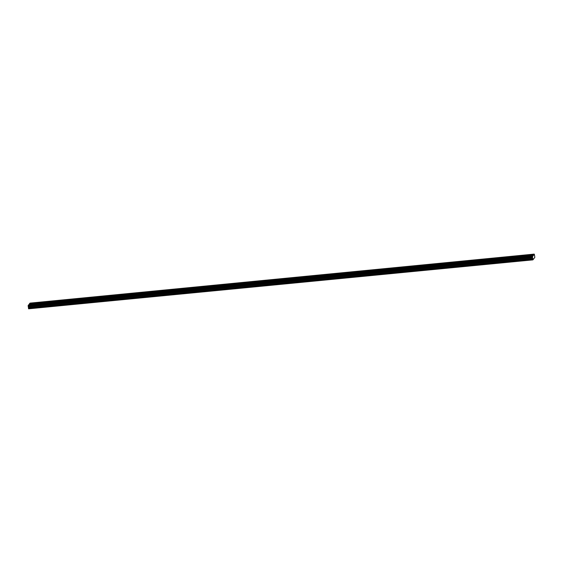 <?xml version="1.0" encoding="UTF-8"?>
<svg xmlns="http://www.w3.org/2000/svg" width="563" height="563" viewBox="0 0 563 563"><rect width="100%" height="100%" fill="white"/><g stroke="black" fill="none" stroke-linecap="round" stroke-linejoin="round"><path stroke-width="0.84" d="M534.47 254.891L534.843 257.361L532.887 259.874L532.422 257.059L28.15 306.082L28.783 304.639L533.133 255.778L534.231 254.103L534.47 254.891M532.605 254.849L533.647 254.483L532.605 254.849M30.592 303.654L31.641 303.288L30.592 303.654M44.16 302.338L45.202 301.972L44.16 302.338M57.729 301.022L58.77 300.656L57.729 301.022M71.297 299.699L72.338 299.333L71.297 299.699M84.865 298.383L85.907 298.017L84.865 298.383M98.434 297.06L99.475 296.694L98.434 297.06M112.002 295.744L113.043 295.378L112.002 295.744M125.57 294.421L126.612 294.055L125.57 294.421M139.138 293.105L140.18 292.739L139.138 293.105M152.7 291.782L153.748 291.423L152.7 291.782M166.268 290.466L167.317 290.1L166.268 290.466M179.836 289.15L180.885 288.784L179.836 289.15M193.405 287.827L194.453 287.461L193.405 287.827M206.973 286.511L208.021 286.145L206.973 286.511M220.541 285.188L221.59 284.822L220.541 285.188M234.109 283.872L235.158 283.506L234.109 283.872M247.678 282.549L248.719 282.19L247.678 282.549M261.246 281.233L262.288 280.867L261.246 281.233M274.814 279.917L275.856 279.551L274.814 279.917M288.383 278.594L289.424 278.228L288.383 278.594M301.951 277.277L302.993 276.912L301.951 277.277M315.519 275.954L316.561 275.589L315.519 275.954M329.088 274.638L330.129 274.272L329.088 274.638M342.656 273.315L343.697 272.949L342.656 273.315M356.217 271.999L357.266 271.633L356.217 271.999M369.785 270.683L370.834 270.317L369.785 270.683M383.354 269.36L384.402 268.994L383.354 269.36M396.922 268.044L397.971 267.678L396.922 268.044M410.49 266.721L411.539 266.355L410.49 266.721M424.059 265.405L425.107 265.039L424.059 265.405M437.627 264.082L438.668 263.716L437.627 264.082M451.195 262.766L452.237 262.4L451.195 262.766M464.764 261.45L465.805 261.084L464.764 261.45M478.332 260.127L479.373 259.761L478.332 260.127M491.9 258.811L492.942 258.445L491.9 258.811M505.468 257.488L506.51 257.122L505.468 257.488M519.037 256.172L520.078 255.806L519.037 256.172M531.458 256.32L532.499 255.954L531.458 256.32M29.452 305.125L30.493 304.759L29.452 305.125M43.013 303.809L44.062 303.443L43.013 303.809M56.582 302.493L57.63 302.127L56.582 302.493M70.15 301.17L71.198 300.804L70.15 301.17M83.718 299.854L84.767 299.488L83.718 299.854M97.286 298.531L98.335 298.165L97.286 298.531M110.855 297.215L111.903 296.849L110.855 297.215M124.423 295.892L125.472 295.526L124.423 295.892M137.991 294.576L139.033 294.21L137.991 294.576M151.56 293.26L152.601 292.894L151.56 293.26M165.128 291.937L166.169 291.571L165.128 291.937M178.696 290.621L179.738 290.255L178.696 290.621M192.264 289.298L193.306 288.932L192.264 289.298M205.833 287.982L206.874 287.616L205.833 287.982M219.401 286.658L220.443 286.293L219.401 286.658M232.962 285.342L234.011 284.977L232.962 285.342M246.531 284.019L247.579 283.661L246.531 284.019M260.099 282.703L261.148 282.337L260.099 282.703M273.667 281.387L274.716 281.021L273.667 281.387M287.236 280.064L288.284 279.698L287.236 280.064M300.804 278.748L301.852 278.382L300.804 278.748M314.372 277.425L315.421 277.059L314.372 277.425M327.94 276.109L328.982 275.743L327.94 276.109M341.509 274.786L342.55 274.427L341.509 274.786M355.077 273.47L356.119 273.104L355.077 273.47M368.645 272.154L369.687 271.788L368.645 272.154M382.214 270.831L383.255 270.465L382.214 270.831M395.782 269.515L396.824 269.149L395.782 269.515M409.35 268.192L410.392 267.826L409.35 268.192M422.919 266.876L423.96 266.51L422.919 266.876M436.48 265.553L437.528 265.187L436.48 265.553M450.048 264.237L451.097 263.871L450.048 264.237M463.616 262.921L464.665 262.555L463.616 262.921M477.185 261.598L478.233 261.232L477.185 261.598M490.753 260.282L491.802 259.916L490.753 260.282M504.321 258.959L505.37 258.593L504.321 258.959M517.89 257.643L518.938 257.277L517.89 257.643M532.851 259.789L28.579 308.813L532.887 259.874M532.422 257.059L533.055 255.616M28.579 308.813L28.256 306.448M532.492 257.425L28.227 306.448L28.15 306.082M29.009 304.618L29.959 303.126L534.231 254.103M533.625 254.877L29.353 303.907M29.339 304.189L533.611 255.166M532.45 256.39L28.178 305.413M532.422 256.946L28.157 305.969M28.171 305.568L532.443 256.545M532.633 257.748L28.361 306.772M28.41 306.891L532.682 257.861M532.816 258.713L28.544 307.743M532.76 259.233L28.488 308.257M28.199 306.385L532.464 257.354"/></g></svg>
